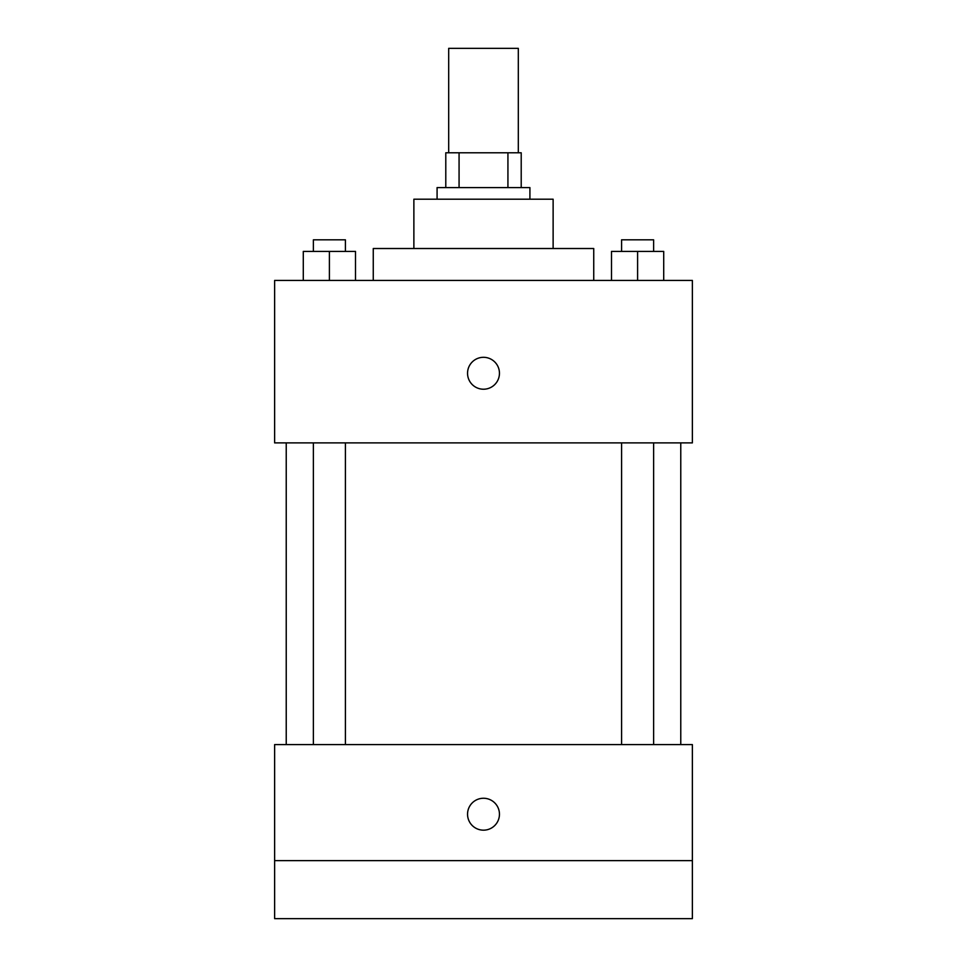 <?xml version="1.0" encoding="UTF-8"?>
<svg xmlns="http://www.w3.org/2000/svg" width="967" height="967" viewBox="0 0 967 967"><rect width="100%" height="100%" fill="white"/><g stroke="black" fill="none" stroke-linecap="round" stroke-linejoin="round"><path stroke-width="1.45" d="M518.312 152.786L518.312 48.35L448.688 48.35L448.688 152.786M459.071 187.598L459.071 152.786L445.787 152.786L445.787 187.598L445.787 152.786M459.071 152.786L521.213 152.786L521.213 187.598M507.929 187.598L507.929 152.786M437.084 199.202L437.084 187.598L529.916 187.598L529.916 199.202M413.876 248.519L413.876 199.202L553.124 199.202L553.124 248.519M373.262 280.43L373.262 248.519L593.738 248.519L593.738 280.43M274.628 280.43L692.372 280.43L692.372 442.886L274.628 442.886L274.628 280.43M483.5 389.217A15.955 15.955 0 0 1 469.684 365.284A15.955 15.955 0 0 1 497.316 365.284A15.955 15.955 0 0 1 483.5 389.217M274.628 744.59L692.372 744.59L692.372 918.65L274.628 918.65L274.628 744.59M483.5 830.169A15.955 15.955 0 0 1 469.684 806.236A15.955 15.955 0 0 1 497.316 806.236A15.955 15.955 0 0 1 483.5 830.169M274.628 860.63L692.372 860.63M611.495 280.43L611.495 251.42L663.713 251.42L663.713 280.43L663.713 251.42M637.604 280.43L637.604 251.42M653.619 251.42L653.619 239.816L621.588 239.816L621.588 251.42M303.287 280.43L303.287 251.42L355.505 251.42L355.505 280.43L355.505 251.42M329.396 280.43L329.396 251.42M345.412 251.42L345.412 239.816L313.381 239.816L313.381 251.42M680.768 744.59L680.768 442.886M286.232 744.59L286.232 442.886M621.588 442.886L621.588 744.59M653.619 442.886L653.619 744.59M345.412 744.59L345.412 442.886M313.381 744.59L313.381 442.886"/></g></svg>
